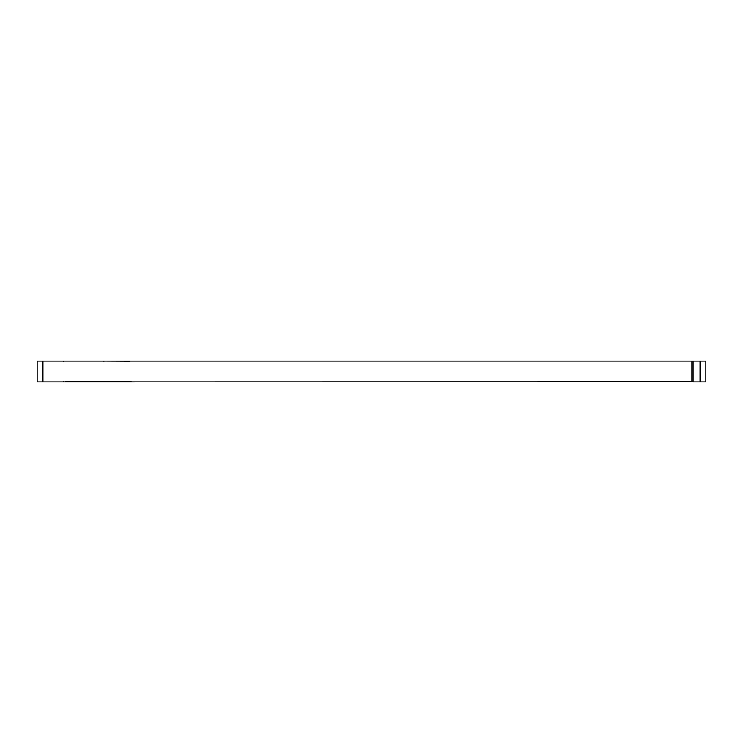 <?xml version="1.0" encoding="UTF-8"?>
<svg xmlns="http://www.w3.org/2000/svg" width="743" height="743" viewBox="0 0 743 743"><rect width="100%" height="100%" fill="white"/><g stroke="black" fill="none" stroke-linecap="round" stroke-linejoin="round"><path stroke-width="1.11" d="M691.891 361.154L691.891 381.846L37.15 381.967L37.15 361.033L705.85 361.033L705.85 381.967L693.061 381.967L693.061 361.033M691.891 381.846L693.061 381.967M65.059 381.846L131.353 381.846M50.524 361.033L62.737 361.033A11.628 11.628 0 0 0 63.582 361.154M103.76 361.154A11.628 11.628 0 0 0 104.605 361.033L130.183 361.154M50.524 381.967L62.737 381.967A11.628 11.628 0 0 1 63.582 381.846M42.964 381.967L42.964 361.033M700.036 361.033L700.036 381.967"/></g></svg>
